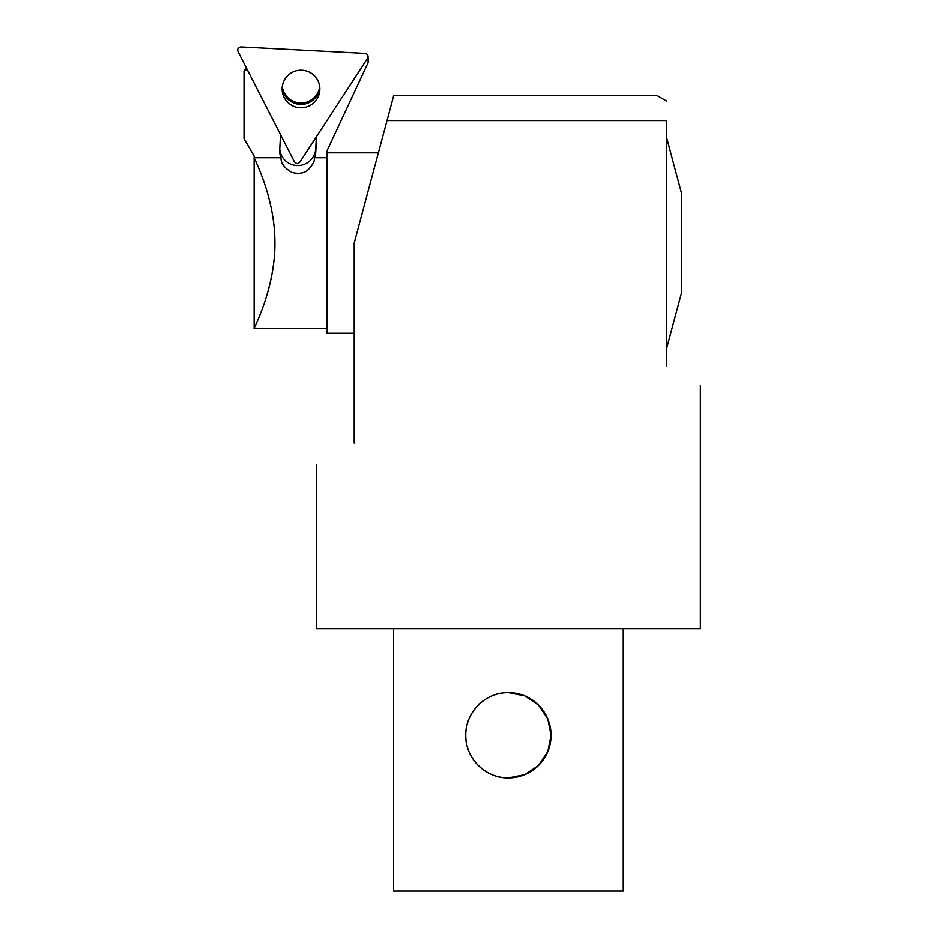 <?xml version="1.0" encoding="UTF-8"?>
<svg xmlns="http://www.w3.org/2000/svg" width="938" height="938" viewBox="0 0 938 938"><rect width="100%" height="100%" fill="white"/><g stroke="black" fill="none" stroke-linecap="round" stroke-linejoin="round"><path stroke-width="1.41" d="M508.408 692.584L524.811 695.867L538.576 705.083L547.792 718.848L551.063 735.24A42.656 42.656 0 0 0 487.08 698.306A42.656 42.656 0 0 0 487.08 772.185A42.656 42.656 0 0 0 551.063 735.24L547.792 751.631L538.576 765.396L524.811 774.624L508.408 777.895C485.427 778.341 465.295 758.197 465.752 735.24C465.295 712.294 485.427 692.138 508.408 692.584M393.561 628.601L393.561 891.1L623.254 891.1L623.254 628.601M316.458 465.002L316.458 628.601L700.358 628.601L700.358 385.53M666.73 138.062L681.668 193.838L681.668 292.281L666.73 348.057M666.73 366.101C710.981 391.65 710.981 391.65 666.73 366.101L666.73 120.556C666.73 95.172 666.73 95.172 666.73 120.556L387.019 120.556L393.749 95.406L354.189 243.059L354.189 443.217C304.627 471.826 304.627 471.826 354.189 443.217M666.73 101.14L656.799 95.406L393.749 95.406M354.189 333.295L327.116 333.295L327.116 150.526L368.13 62.576L368.071 56.561M279.747 149.212A18.045 17.974 180 0 0 298.05 165.569A18.045 17.974 180 0 0 315.743 148.532L316.352 136.807M319.764 87.281A18.866 18.795 -0 0 1 282.186 87.281A18.866 18.795 180 0 0 319.764 87.281M282.268 86.566A18.866 18.795 180 0 0 319.694 86.566M367.333 58.602L368.13 58.648M274.904 243.059C274.975 290.135 252.545 330.586 254.128 328.335C254.116 327.503 275.455 287.52 274.904 241.957C274.728 196.312 253.342 157.138 254.116 157.748L280.931 157.748C281.388 157.162 278.821 165.381 292.222 172.533C299.058 174.175 304.393 173.213 308.203 169.637C312.096 165.498 314.136 162.262 314.289 159.917L314.5 157.748A18.115 18.045 -90 0 0 315.743 152.038L316.552 136.514M314.5 157.748L327.116 157.748M280.509 134.626L279.7 150.139A18.115 18.045 -90 0 0 280.931 157.748M247.093 69.295L243.997 71.089L246.108 67.372M327.116 328.37L254.116 328.37L254.116 156.107L243.997 138.59L243.997 71.089M319.823 89.966A18.866 18.795 -0 0 1 300.488 107.764A18.866 18.795 -0 0 1 282.115 88.981A18.866 18.795 -0 0 1 300.981 70.186A18.866 18.795 -0 0 1 319.823 89.966M364.988 53.372C367.778 54.029 368.622 55.682 367.52 58.32L299.926 162.004C297.956 164.08 296.103 163.986 294.356 161.711L238.018 51.567C237.197 48.823 238.217 47.263 241.054 46.9L364.988 53.372M315.743 148.532L315.743 152.038M378.366 152.824L327.116 152.824"/></g></svg>
